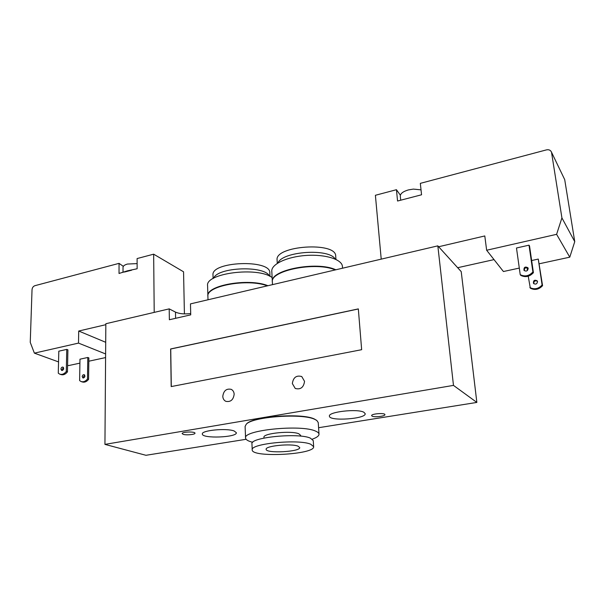 <?xml version="1.0" encoding="UTF-8"?>
<svg xmlns="http://www.w3.org/2000/svg" width="605" height="605" viewBox="0 0 605 605"><rect width="100%" height="100%" fill="white"/><g stroke="black" fill="none" stroke-linecap="round" stroke-linejoin="round"><path stroke-width="0.91" d="M246.235 424.249L246.643 423.833C252.875 416.308 302.402 412.776 314.464 419.053L316.899 420.543M252.739 442.285C248.126 441.151 245.736 439.737 245.57 438.02L245.101 426.427L246.258 424.226C252.55 416.626 302.681 413.056 314.865 419.394L316.876 420.528L318.253 422.592L319.009 434.171C319.024 435.895 316.793 437.559 312.316 439.162M298.038 446.172L299.717 447.534C300.655 451.867 265.671 453.705 266.147 449.296C265.02 445.877 291.308 443.276 298.038 446.172M310.743 444.236L313.64 446.656C315.19 454.627 251.506 457.962 252.209 449.878C249.986 443.639 298.764 438.844 310.743 444.236M252.209 449.878L251.952 443.828C249.729 437.407 298.401 432.552 310.365 438.118L313.261 440.614L313.64 446.656M263.984 438.08L263.946 437.294C262.699 433.339 291.474 430.412 298.825 433.793L300.647 435.373L300.693 436.152M245.57 438.02C242.809 430.11 301.456 424.196 315.613 431.138C317.791 432.053 318.926 433.067 319.009 434.171M272.356 281.938L271.796 271.169C271.199 264.204 287.035 256.694 306.198 255.446C325.354 254.108 342.112 259.424 342.415 266.442L342.551 268.204M277.998 262.918C282.331 251.279 329.309 248.088 335.178 259.069M277.279 263.372L277.098 260.074C274.473 245.592 336.38 241.38 335.707 256.127L335.949 259.424M272.348 281.756C269.671 270.019 316.854 260.785 335.82 269.785M335.253 269.921C315.818 261.284 269.747 270.571 272.363 282.127L272.492 284.637M207.901 296.223L207.591 285.719C205.072 273.248 257.67 266.404 272.129 277.566M213.656 278.209C217.543 267.062 264.71 265.27 269.429 276.062M213.104 278.534L212.998 275.048C210.865 261.36 270.896 259.091 269.822 272.863L270.004 276.341M207.886 296.042C205.745 285.401 248.678 277.755 267.947 285.711M267.342 285.847C247.702 278.224 205.806 285.923 207.901 296.405L207.999 299.77M222.784 396.343C223.616 390.679 226.429 388.349 231.239 389.355C233.031 390.301 234.006 391.942 234.165 394.256C233.364 399.89 230.573 402.242 225.801 401.319C223.941 400.374 222.935 398.718 222.784 396.343M292.344 383.578C293.259 377.422 296.389 375.07 301.751 376.544L304.542 381.339C303.672 387.45 300.572 389.824 295.248 388.463L292.344 383.578M234.15 430.979L236.358 432.711C237.243 437.498 201.813 438.837 202.35 433.989C201.321 430.344 226.61 427.924 234.15 430.979M363.885 412.27L365.193 413.669C366.32 418.955 329.067 421.511 329.43 416.142C328.046 411.839 357.585 408.473 363.885 412.27M365.995 262.706L434.957 246.53M437.831 245.857L453.478 385.393L476.853 402.423L461.222 271.63L437.831 245.857L190.477 303.884L190.726 314.85L169.37 319.743L169.203 308.875L175.495 312.112C179.443 313.844 184.51 314.313 190.696 313.526M164.348 310.01L111.131 322.495M169.203 308.875L105.845 323.736L104.937 444.38L145.956 455.293L246.114 439.291M183.149 434.314L182.15 433.588C181.795 431.781 195.271 431.38 194.984 433.203C195.302 434.556 186.219 435.403 183.149 434.314M372.098 416.142L371.636 415.643C371.122 413.729 385.075 412.655 384.916 414.629C385.385 416.232 374.404 417.526 372.098 416.142M171.298 386.557L170.731 349.009L358.326 308.981M358.326 308.898L361.654 349.698L171.192 386.58L170.625 348.956L358.326 308.898M318.585 427.712L476.853 402.423M453.478 385.393L104.937 444.38M137.123 263.599L127.481 264.045C124.607 264.854 123.118 265.943 123.027 267.312L123.019 272.424M154.207 312.172L153.655 254.176L137.101 258.562L137.138 268.756L127.481 270.821L119.026 273.468L119.049 263.356L34.856 285.704C33.199 286.339 32.262 287.655 32.035 289.659L30.25 342.37L34.379 353.138L78.506 343.103L105.618 353.948M131.64 270.185L124.448 272.053M67.45 371.886L67.904 349.834L66.754 349.395L58.806 351.187L58.277 373.187L59.721 374.14C62.088 374.866 64.281 373.981 66.293 371.478L67.45 371.886C65.438 374.389 63.253 375.274 60.893 374.54L60.001 374.23M88.58 379.358L88.867 357.895L87.785 357.479L79.973 359.188L79.626 380.598L81.055 381.528C83.384 382.247 85.532 381.4 87.491 378.972L88.58 379.358C86.628 381.778 84.481 382.632 82.151 381.914L81.327 381.626M60.931 369.095C61.181 367.613 61.884 366.955 63.033 367.106C64.198 368.868 63.744 369.988 61.68 370.464L60.931 369.095M63.51 367.492L62.088 369.504L62.368 370.494M82.197 376.628C82.439 375.191 83.127 374.548 84.254 374.707C85.411 376.423 84.98 377.512 82.953 377.966L82.197 376.628M84.708 375.055L83.293 377.013L83.596 378.004M87.785 357.479L87.491 378.972M66.754 349.395L66.293 371.478M119.049 263.356L123.329 266.351M105.837 324.681L78.71 331.026L78.506 343.103M79.913 363.136L68.637 365.571L67.586 365.193M58.549 361.911L34.379 353.138M105.588 357.578L88.822 361.208M78.71 331.026L105.701 342.294M153.655 254.176L183.557 271.804L184.412 313.904M400.714 200.202L400.298 196.103C400.359 193.555 403.051 191.498 408.36 189.925L413.359 189.1L421.027 189.857M404.851 199.128L414.16 196.708L397.561 201.019L396.441 189.705L400.374 195.226M529.844 287.541C534.351 289.765 538.442 288.918 542.103 285.008L542.572 285.673C538.919 289.576 534.835 290.415 530.335 288.199L528.226 276.22M533.413 272.681C529.625 276.742 525.405 277.642 520.754 275.373L520.224 274.662C524.883 276.931 529.11 276.031 532.899 271.963L533.413 272.681L529.526 245.94L529.012 245.169L532.899 271.963M537.421 281.212C534.979 280.334 533.761 281.159 533.776 283.685M537.535 281.65C536.938 284.161 535.584 284.721 533.466 283.337C533.262 280.357 534.517 279.54 537.248 280.894L537.535 281.65M528.082 268.091C525.579 267.213 524.323 268.068 524.323 270.662M528.195 268.522C527.568 271.123 526.161 271.713 523.983 270.291C523.779 267.213 525.08 266.359 527.893 267.743L528.195 268.522M529.012 245.169L516.481 247.997L520.224 274.662M526.985 267.607L527.401 270.511M531.644 260.528L538.269 259.076L542.103 285.008M538.269 259.076L542.572 285.673M564.707 179.617L551.299 151.757L564.707 179.617L574.75 241.652L561.916 217.891L556.608 234.324L569.774 257.17L574.75 241.652M414.16 196.708L421.556 194.78L420.324 183.36L546.428 149.889C548.697 149.42 550.323 150.04 551.299 151.757M569.774 257.17L539.335 263.757M519.302 268.091L503.42 271.524L486.647 250.243L556.608 234.324M457.667 267.705L494.035 259.613M438.64 246.749L484.794 235.95L486.647 250.243M381.195 258.895L375.395 195.286L396.441 189.705M561.916 217.891L551.578 152.664M175.495 312.112L175.601 318.313M246.643 423.833L246.258 424.226M316.453 420.173L316.876 420.528"/></g></svg>
